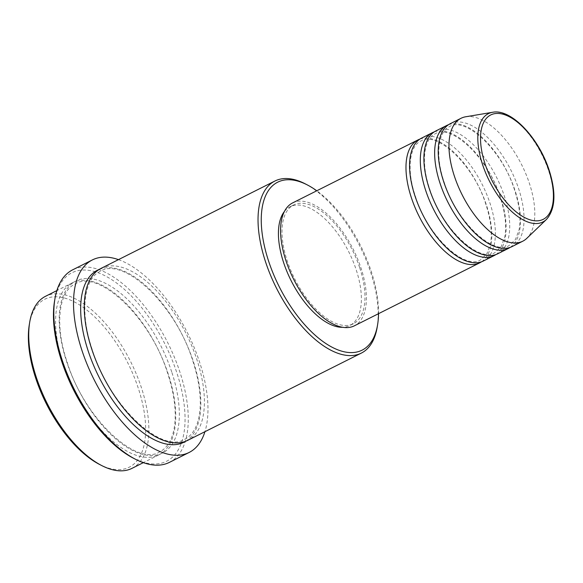 <?xml version="1.0" encoding="UTF-8"?>
<svg xmlns="http://www.w3.org/2000/svg" width="583" height="583" viewBox="0 0 583 583"><rect width="100%" height="100%" fill="white"/><g stroke="black" fill="none" stroke-linecap="round" stroke-linejoin="round"><path stroke-width="0.44" stroke-dasharray="2.92 2.19" d="M419.862 139.118A68.772 33.34 -116.7 0 1 486.375 204.895A68.772 33.34 -116.7 0 1 481.507 261.796M421.596 138.105A68.772 33.34 -116.7 0 1 489.953 203.095A68.772 33.34 -116.7 0 1 483.351 261.009M434.197 131.918A68.772 33.34 -116.7 0 1 500.702 197.695A68.772 33.34 -116.7 0 1 495.841 254.596M435.931 130.905A68.772 33.34 -116.7 0 1 504.288 195.895A68.772 33.34 -116.7 0 1 497.685 253.802M448.524 124.711A68.772 33.34 -116.7 0 1 515.037 190.495A68.772 33.34 -116.7 0 1 510.169 247.389M450.258 123.698A68.772 33.34 -116.7 0 1 518.622 188.695A68.772 33.34 -116.7 0 1 512.02 246.602M29.31 324.644A93.987 45.569 -116.7 0 1 77.415 303.597A93.987 45.569 -116.7 0 1 138.229 388.045A93.987 45.569 -116.7 0 1 99.555 464.447M132.02 468.338A96.282 46.676 63.3 0 0 141.268 387.258A96.282 46.676 63.3 0 0 45.561 296.273M378.535 313.676A93.987 45.569 63.3 0 0 371.123 271.015A93.987 45.569 63.3 0 0 316.773 190.779M305.252 183.849A96.282 46.676 -116.7 0 1 370.584 272.028A96.282 46.676 -116.7 0 1 377.208 327.063M54.518 301.302A105.45 51.122 -116.7 0 1 108.496 277.683A105.45 51.122 -116.7 0 1 176.722 372.428A105.45 51.122 -116.7 0 1 133.332 458.151M169.42 462.37A107.746 52.237 63.3 0 0 179.761 371.648A107.746 52.237 63.3 0 0 72.664 269.827M63.19 363.843A96.282 46.676 -116.7 0 1 72.438 282.77A96.282 46.676 -116.7 0 1 168.137 373.754A96.282 46.676 -116.7 0 1 158.897 454.835A96.282 46.676 -116.7 0 1 63.19 363.843M101.099 268.362A96.282 46.676 -116.7 0 1 196.806 359.354A96.282 46.676 -116.7 0 1 187.558 440.427M292.608 202.92A68.772 33.34 -116.7 0 1 360.964 267.91A68.772 33.34 -116.7 0 1 354.362 325.824M359.718 267.794A66.484 32.233 -116.7 0 1 353.334 323.776A66.484 32.233 -116.7 0 1 287.251 260.951A66.484 32.233 -116.7 0 1 293.635 204.968A66.484 32.233 -116.7 0 1 359.718 267.794M284.453 211.403A66.484 32.233 -116.7 0 1 290.05 206.768A66.484 32.233 -116.7 0 1 356.133 269.594A66.484 32.233 -116.7 0 1 349.749 325.576A66.484 32.233 -116.7 0 1 342.695 327.303M118.466 259.639A107.746 52.237 -116.7 0 1 199.466 361.744A107.746 52.237 -116.7 0 1 204.924 431.704M465.781 116.76A68.772 33.34 -116.7 0 1 529.371 183.288A68.772 33.34 -116.7 0 1 526.85 238.294M492.62 112.279A60.632 29.39 -116.7 0 1 548.683 170.936A60.632 29.39 -116.7 0 1 546.46 219.427M171.723 371.954A96.282 46.676 63.3 0 0 90.008 278.594A96.282 46.676 63.3 0 0 66.775 362.043A96.282 46.676 63.3 0 0 148.49 455.41A96.282 46.676 63.3 0 0 171.723 371.954M99.35 269.346A96.282 46.676 -116.7 0 1 193.221 361.154A96.282 46.676 -116.7 0 1 185.729 441.251M485.989 204.713C473.884 164.559 436.39 130.497 420.831 141.057C409.63 145.772 406.213 169.558 415.38 196.194C427.485 236.355 464.979 270.417 480.53 259.858L486.769 253.969L490.383 244.321C492.446 233.419 490.981 220.214 485.989 204.713M500.323 197.513C488.219 157.352 450.717 123.29 435.166 133.85C423.965 138.572 420.547 162.358 429.707 188.994C441.812 229.155 479.313 263.217 494.865 252.658L501.103 246.762L504.718 237.121C506.78 226.219 505.315 213.014 500.323 197.513M514.651 190.313C502.546 150.152 465.052 116.09 449.5 126.649C438.292 131.372 434.882 155.158 444.042 181.794C456.146 221.948 493.641 256.017 509.199 245.458L515.438 239.562L519.045 229.921C521.115 219.011 519.65 205.814 514.651 190.313M167.758 373.579C150.618 317.167 98.265 268.901 75.258 283.914C58.832 291.07 54.321 324.76 67.162 362.225C84.295 418.638 136.648 466.896 159.662 451.883C163.32 450.054 166.403 447.117 168.91 443.065C171.264 439.239 172.976 434.51 174.055 428.891C176.795 413.5 174.696 395.063 167.758 373.579M92.238 349.618C79.405 312.16 83.916 278.47 100.342 271.314C123.348 256.301 175.702 304.566 192.835 360.972C199.78 382.463 201.878 400.9 199.131 416.291C198.06 421.91 196.34 426.632 193.986 430.458C191.479 434.51 188.396 437.454 184.738 439.276C161.731 454.295 109.378 406.03 92.238 349.618M353.334 323.776L349.749 325.576M158.897 454.835L143.323 462.654M72.438 282.77L56.864 290.596M293.635 204.968L290.05 206.768"/><path stroke-width="0.87" d="M481.507 261.796A68.772 33.34 -116.7 0 1 479.773 262.809A68.772 33.34 -116.7 0 1 411.409 197.819A68.772 33.34 -116.7 0 1 418.011 139.905A68.772 33.34 -116.7 0 1 419.862 139.118M495.841 254.596A68.772 33.34 -116.7 0 1 494.1 255.609L483.351 261.009A68.772 33.34 -116.7 0 1 414.994 196.019A68.772 33.34 -116.7 0 1 421.596 138.105L432.346 132.705A68.772 33.34 -116.7 0 1 434.197 131.918M494.1 255.609A68.772 33.34 -116.7 0 1 425.743 190.612A68.772 33.34 -116.7 0 1 432.346 132.705M510.169 247.389A68.772 33.34 -116.7 0 1 508.434 248.402L497.685 253.802A68.772 33.34 -116.7 0 1 429.328 188.812A68.772 33.34 -116.7 0 1 435.931 130.905L446.68 125.505A68.772 33.34 -116.7 0 1 448.524 124.711M508.434 248.402A68.772 33.34 -116.7 0 1 440.078 183.412A68.772 33.34 -116.7 0 1 446.68 125.505M546.46 219.427L526.85 238.294A68.772 33.34 -116.7 0 1 522.769 241.202L512.02 246.602A68.772 33.34 -116.7 0 1 443.656 181.612A68.772 33.34 -116.7 0 1 450.258 123.698L461.007 118.298A68.772 33.34 -116.7 0 1 465.781 116.76L492.62 112.279A60.632 29.39 -116.7 0 0 482.6 164.697A60.632 29.39 -116.7 0 0 546.46 219.427C555.388 209.217 556.299 192.856 549.193 170.338C538.903 138.047 511.255 108.409 492.62 112.279M101.653 465.525L99.555 464.447A93.987 45.569 -116.7 0 1 35.774 378.367A93.987 45.569 -116.7 0 1 29.31 324.644L29.689 322.319A96.282 46.676 63.3 0 0 36.321 377.347A96.282 46.676 63.3 0 0 101.653 465.525A96.282 46.676 63.3 0 0 132.02 468.338L143.323 462.654M316.773 190.779A93.987 45.569 63.3 0 0 307.343 184.935A93.987 45.569 63.3 0 0 268.676 261.337A93.987 45.569 63.3 0 0 329.49 345.785A93.987 45.569 63.3 0 0 377.595 324.731A93.987 45.569 63.3 0 0 378.535 313.676M377.595 324.731L377.208 327.063A96.282 46.676 -116.7 0 1 361.336 353.101A96.282 46.676 -116.7 0 1 265.637 262.117A96.282 46.676 -116.7 0 1 274.877 181.043A96.282 46.676 -116.7 0 1 305.252 183.849L307.343 184.935M135.431 459.229L133.332 458.151A105.45 51.122 -116.7 0 1 61.776 361.569A105.45 51.122 -116.7 0 1 54.518 301.302L54.904 298.97A107.746 52.237 63.3 0 0 62.323 360.556A107.746 52.237 63.3 0 0 135.431 459.229A107.746 52.237 63.3 0 0 169.42 462.37L189.125 452.466A107.746 52.237 -116.7 0 1 82.028 350.653A107.746 52.237 -116.7 0 1 92.369 259.923A107.746 52.237 -116.7 0 1 118.466 259.639M361.336 353.101L187.558 440.427A96.282 46.676 -116.7 0 1 91.859 349.443A96.282 46.676 -116.7 0 1 101.099 268.362L274.877 181.043M479.773 262.809L354.362 325.824A68.772 33.34 -116.7 0 1 286.005 260.834A68.772 33.34 -116.7 0 1 292.608 202.92L418.011 139.905M342.695 327.303A66.484 32.233 -116.7 0 1 283.666 262.751A66.484 32.233 -116.7 0 1 284.453 211.403M204.924 431.704A107.746 52.237 -116.7 0 1 189.125 452.466M522.769 241.202A68.772 33.34 -116.7 0 1 454.405 176.212A68.772 33.34 -116.7 0 1 461.007 118.298M56.864 290.596L45.561 296.273A96.282 46.676 63.3 0 0 29.689 322.319M92.369 259.923L72.664 269.827A107.746 52.237 63.3 0 0 54.904 298.97M485.136 164.144A58.417 28.319 63.3 0 0 534.706 220.782A58.417 28.319 63.3 0 0 548.807 170.156A58.417 28.319 63.3 0 0 499.23 113.51A58.417 28.319 63.3 0 0 485.136 164.144M185.729 441.251A96.282 46.676 -116.7 0 1 88.273 351.243A96.282 46.676 -116.7 0 1 99.35 269.346"/></g></svg>
